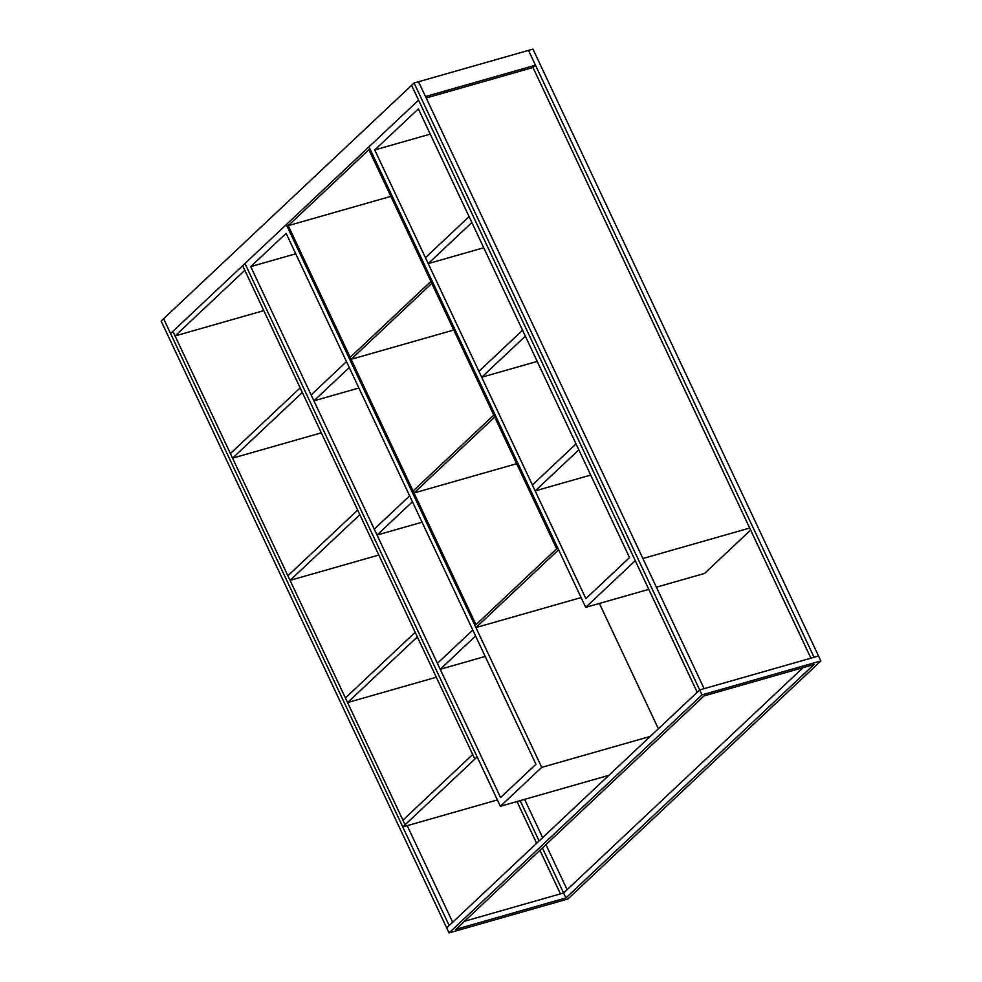 <?xml version="1.0" encoding="UTF-8"?>
<svg xmlns="http://www.w3.org/2000/svg" width="982" height="982" viewBox="0 0 982 982"><rect width="100%" height="100%" fill="white"/><g stroke="black" fill="none" stroke-linecap="round" stroke-linejoin="round"><path stroke-width="1.47" d="M699.687 689.929L702.007 694.863L820.866 660.947L818.546 656.013L699.687 689.929L446.687 927.88L449.044 932.9L702.007 694.863L699.687 689.929L814.09 657.289L535.46 65.18L532.981 67.513L426.188 97.979L532.981 67.513L810.936 658.186L532.981 67.513L535.46 65.18L425.513 96.543L704.143 688.664L418.541 81.739L414.085 83.016L699.687 689.929L414.085 83.016L411.605 85.348L697.208 692.261L449.167 925.547L170.573 333.524L418.577 100.152L368.974 146.821L585.689 607.355L635.28 560.685L418.577 100.152L635.28 560.685L585.689 607.355L648.771 589.36L585.689 607.355L368.974 146.821L418.577 100.152L697.208 692.261L699.687 689.929M818.546 656.013L820.866 660.947L567.915 898.984L449.044 932.9L446.687 927.88L449.167 925.547L163.613 318.72L161.134 321.053L446.687 927.88L161.134 321.053L414.085 83.016L532.956 49.1L818.546 656.013L532.956 49.1L418.541 81.739L425.513 96.543L535.46 65.18L528.5 50.377L814.09 657.289L818.546 656.013M820.866 660.947L702.007 694.863L449.044 932.9L567.915 898.984L820.866 660.947M455.979 929.291L703.984 695.931L813.931 664.556L565.939 897.916L455.979 929.291L703.984 695.931L813.931 664.556L565.939 897.916L563.607 892.982L803.08 667.65L563.607 892.982L565.939 897.916L455.979 929.291M464.523 921.263L563.607 892.982L542.42 847.957M749.696 528.046L642.891 558.513L749.696 528.046M750.641 530.071L704.548 573.439L656.393 587.187L704.548 573.439L750.641 530.071M374.731 149.951L585.873 598.639L629.523 557.567L418.381 108.879L374.731 149.951L430.263 134.104L374.731 149.951L425.427 257.677L469.077 216.605L418.381 108.879L374.731 149.951M368.974 146.821L286.314 224.62L475.926 627.584L558.598 549.797L368.974 146.821L286.314 224.62L475.926 627.584L581.086 597.572L475.926 627.584L558.598 549.797L368.974 146.821M288.229 225.651L368.913 149.73L556.671 548.754L475.988 624.675L288.229 225.651L390.861 196.375L288.229 225.651L350.193 357.35L430.877 281.429L368.913 149.73L288.229 225.651M541.72 767.384L286.314 224.62L244.972 263.507L500.378 806.283L541.72 767.384L650.268 736.414L541.72 767.384L286.314 224.62L244.972 263.507L500.378 806.283L608.901 775.314L500.378 806.283L541.72 767.384M599.401 603.451L658.382 728.779L599.401 603.451M250.741 266.625L286.118 233.335L535.951 764.266L500.575 797.556L250.741 266.625L295.742 253.786L250.741 266.625L500.575 797.556L535.951 764.266L286.118 233.335L250.741 266.625M426.188 97.979L532.981 67.513L426.188 97.979M263.802 310.619L175.054 335.942L402.915 820.166L472.686 754.507L244.825 270.296L175.054 335.942L263.802 310.619M493.774 415.091L431.81 283.393L351.126 359.314L453.758 330.038L351.126 359.314L413.091 491.012L493.774 415.091L494.707 417.055L414.023 492.976L516.655 463.7L414.023 492.976L475.988 624.675L556.671 548.754L494.707 417.055L414.023 492.976L413.091 491.012L493.774 415.091M522.559 330.259L471.863 222.533L428.213 263.606L483.733 247.759L428.213 263.606L478.909 371.331L522.559 330.259L525.345 336.175L481.696 377.248L537.215 361.413L481.696 377.248L532.391 484.985L576.041 443.913L525.345 336.175L481.696 377.248L478.909 371.331L522.559 330.259M590.698 475.067L535.178 490.902L585.873 598.639L629.523 557.567L578.828 449.83L535.178 490.902L590.698 475.067M407.223 825.678L452.665 922.258M524.609 799.36L542.629 837.646L524.609 799.36M545.931 844.655L567.117 889.692L545.931 844.655M539.118 840.948L520.153 800.637M244.972 263.507L477.166 756.938L402.767 826.942L170.573 333.524L242.664 265.692L172.893 331.339L175.054 335.942L244.825 270.296L242.664 265.692L244.972 263.507L477.166 756.938L402.767 826.942L497.408 799.937L402.767 826.942L170.573 333.524L418.577 100.152L411.605 85.348L163.613 318.72L170.573 333.524M516.998 801.533L536.638 843.28M539.94 850.289L560.452 893.89M431.81 283.393L351.126 359.314L350.193 357.35L430.877 281.429L431.81 283.393M578.828 449.83L535.178 490.902L532.391 484.985L576.041 443.913L578.828 449.83M471.863 222.533L428.213 263.606L425.427 257.677L469.077 216.605L471.863 222.533M172.893 331.339L405.075 824.77L402.915 820.166L472.686 754.507L474.846 759.111L242.664 265.692M475.583 635.968L472.796 630.051L437.42 663.341L440.206 669.27L475.583 635.968L440.206 669.27L485.206 656.43M437.42 663.341L472.796 630.051M345.406 697.957L415.177 632.31L345.406 697.957L347.579 702.56L417.35 636.913L347.579 702.56L436.327 677.236M417.35 636.913L415.177 632.31M287.898 575.747L357.669 510.1L287.898 575.747L290.071 580.362L359.842 514.703L290.071 580.362L378.819 555.039M359.842 514.703L357.669 510.1M230.402 453.549L300.161 387.89L230.402 453.549L232.562 458.152L302.333 392.493L232.562 458.152L321.31 432.829M302.333 392.493L300.161 387.89M412.428 501.765L409.641 495.836L374.265 529.138L377.051 535.055L412.428 501.765L377.051 535.055L422.051 522.215M374.265 529.138L409.641 495.836M349.273 367.55L346.486 361.634L311.11 394.924L313.896 400.84L349.273 367.55L313.896 400.84L358.896 388M311.11 394.924L346.486 361.634"/></g></svg>
